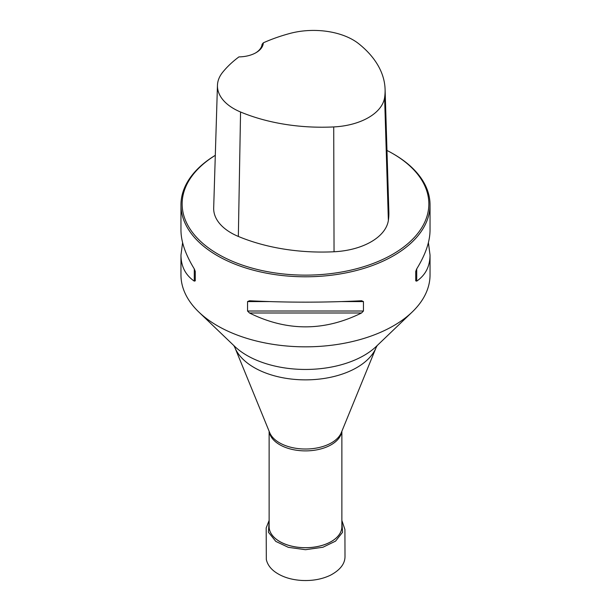 <?xml version="1.0" encoding="UTF-8"?>
<svg xmlns="http://www.w3.org/2000/svg" width="611" height="611" viewBox="0 0 611 611"><rect width="100%" height="100%" fill="white"/><g stroke="black" fill="none" stroke-linecap="round" stroke-linejoin="round"><path stroke-width="0.92" d="M215.301 155.309A124.537 71.899 0 0 0 180.963 204.891L180.963 230.263C181.047 241.689 185.484 254.566 194.283 268.893L195.268 271.399L195.268 280.839L194.283 281.129C185.484 275.087 181.047 266.396 180.963 255.054L180.963 274.935A124.537 71.899 0 0 0 198.842 312.053A124.537 71.899 0 0 0 217.44 325.778A124.537 71.899 0 0 0 412.158 312.053A124.537 71.899 0 0 0 430.037 274.935L430.037 255.054C429.953 266.396 425.516 275.087 416.717 281.129L415.732 280.839L415.732 271.399L416.717 268.893C425.516 254.566 429.953 241.689 430.037 230.263L430.037 204.891A124.537 71.899 0 0 0 393.56 154.048L392.72 153.567A123.353 71.212 0 0 0 386.969 150.451M180.963 204.891A124.537 71.899 0 0 0 217.44 255.734A124.537 71.899 0 0 0 353.158 271.315A124.537 71.899 0 0 0 430.037 204.891M180.963 255.054L182.597 242.659M428.403 242.659L430.037 255.054M361.536 300.757L363.453 301.582L363.453 311.014L361.536 312.985C324.181 331.475 286.819 331.475 249.464 312.985L247.547 311.014L247.547 301.582L249.464 300.757C286.819 302.621 324.181 302.621 361.536 300.757L361.842 300.742M263.31 42.831A138.85 80.163 180 0 1 289.981 33.429A55.83 32.23 180 0 1 358.764 43.763A138.85 80.163 180 0 1 385.09 89.321A138.85 80.163 180 0 1 384.609 97.546A55.83 32.23 180 0 1 333.721 126.928A138.85 80.163 180 0 1 240.558 112.004A55.83 32.23 180 0 1 217.455 85.319A55.83 32.23 180 0 1 222.656 72.297A138.85 80.163 180 0 1 238.947 56.892A24.906 14.381 0 0 0 256.017 52.683A24.906 14.381 0 0 0 263.31 42.831L262.081 44.336A23.722 13.694 180 0 1 255.589 52.928M217.455 85.319L213.682 207.946A59.603 34.407 0 0 0 238.343 236.442A142.623 82.348 0 0 0 334.041 251.763A59.603 34.407 0 0 0 388.367 220.403A142.623 82.348 0 0 0 388.863 211.948L385.09 89.321M215.301 155.339A123.353 71.212 0 0 0 218.28 254.275A123.353 71.212 0 0 0 392.72 254.275A123.353 71.212 0 0 0 392.72 153.567M195.268 280.839L195.268 271.399M269.13 431.259L269.13 526.713A36.37 21.003 0 0 0 305.5 547.708A36.37 21.003 0 0 0 341.87 526.713L341.87 431.259M341.763 431.534A36.37 21.003 180 0 1 305.5 450.887A36.37 21.003 180 0 1 269.237 431.534M341.87 526.697A36.37 21.003 180 0 1 305.5 547.746A36.37 21.003 180 0 1 269.13 526.697M198.842 312.053L234.639 346.345A82.737 47.765 0 0 0 246.997 355.465A82.737 47.765 0 0 0 376.361 346.345L412.158 312.053M254.207 367.593A72.541 41.876 180 0 1 234.907 347.613L269.703 432.672A36.782 21.232 180 0 0 279.494 442.807A36.782 21.232 180 0 0 315.551 448.214A36.782 21.232 180 0 0 341.297 432.672L376.093 347.613A72.541 41.876 180 0 1 325.319 378.27A72.541 41.876 180 0 1 254.207 367.593M384.609 97.546L388.367 220.403M240.558 112.004L238.343 236.442M333.721 126.928L334.041 251.763M194.283 281.129L194.283 268.893M416.717 268.893L416.717 281.129M361.536 312.985L249.464 312.985M363.453 311.014L247.547 311.014M363.453 301.582L342.137 301.582M268.863 301.582L247.547 301.582M341.87 521.825L342.572 532.25L335.584 541.117L322.913 547.257L305.431 549.709L288.323 547.334L275.813 541.415L268.412 532.212L269.13 521.825M377.239 345.414L376.093 347.613M233.761 345.414L234.907 347.613M341.87 520.442L344.917 529.485L345.001 556.751C344.894 563.884 340.098 570.017 330.597 575.142C322.142 579.213 312.526 580.977 301.758 580.45C290.76 579.747 281.724 576.792 274.629 571.598C270.138 568.192 267.366 564.167 266.32 559.516L266.19 527.912L269.13 520.442"/></g></svg>
